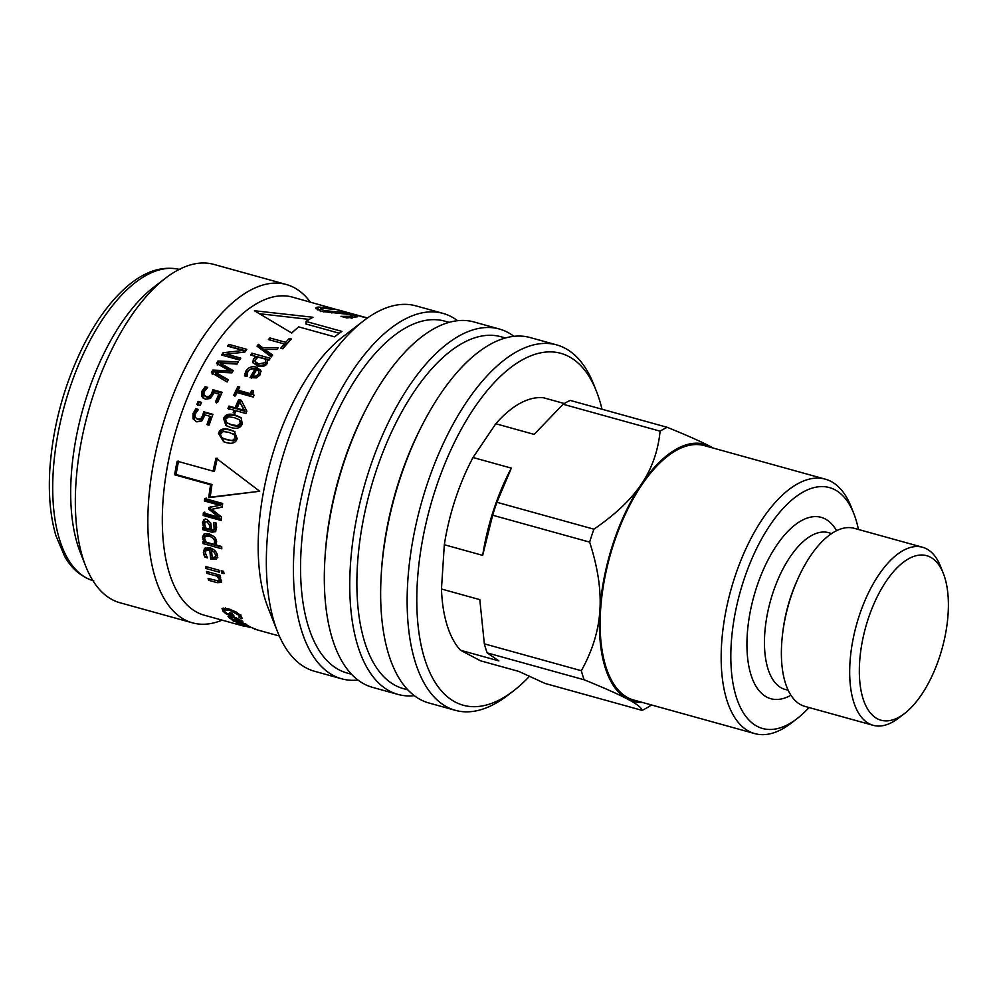 <?xml version="1.0" encoding="UTF-8"?>
<svg xmlns="http://www.w3.org/2000/svg" width="998" height="998" viewBox="0 0 998 998"><rect width="100%" height="100%" fill="white"/><g stroke="black" fill="none" stroke-linecap="round" stroke-linejoin="round"><path stroke-width="1.5" d="M564.307 403.529L543.573 397.778A135.528 62.999 105.5 0 0 495.806 423.751L473.015 457.508A135.528 62.999 105.5 0 0 444.322 544.733L441.465 589.007A135.528 62.999 105.5 0 0 460.54 650.259L498.888 660.901L487.174 652.892L584.154 679.788C604.064 687.871 618.511 694.296 627.493 699.062C636.637 703.864 641.489 707.632 642.051 710.351A150.286 69.86 105.5 0 0 649.137 706.497L651.382 704.937M713.345 448.102L710.514 446.58C701.532 441.815 687.086 435.39 667.188 427.306L570.195 400.41A150.286 69.86 105.5 0 0 563.121 404.252L660.115 431.161C658.081 451.158 651.831 468.835 641.377 484.167C631.098 499.536 615.267 514.544 593.897 529.189L496.904 502.293L511.35 468.137L473.015 457.508M495.806 423.751L534.142 434.392L563.121 404.252M460.54 650.259L480.475 660.788L518.823 671.417L545.07 683.455L642.051 710.351M593.897 529.189A150.286 69.86 105.5 0 0 589.643 542.114C597.852 567.525 601.258 590.292 599.873 610.402C598.65 630.561 592.475 650.671 581.335 670.718L484.342 643.822L479.801 599.636L441.465 589.007M712.934 447.99A133.433 62.026 105.5 0 0 710.514 446.58A133.433 62.026 105.5 0 0 641.377 484.167A133.433 62.026 105.5 0 0 599.873 610.402A133.433 62.026 105.5 0 0 627.493 699.062A133.433 62.026 105.5 0 0 642.363 702.43M667.188 427.306A150.286 69.86 105.5 0 0 660.115 431.161M496.904 502.293A150.286 69.86 105.5 0 0 492.663 515.217L589.643 542.114M510.277 470.17A135.528 62.999 105.5 0 0 510.228 470.27A135.528 62.999 105.5 0 0 482.67 555.375L492.663 515.217M444.322 544.733L482.67 555.375M943.36 573.501L940.615 566.54A92.39 42.951 105.5 0 0 922.564 547.253A92.39 42.951 105.5 0 0 856.484 624.81A92.39 42.951 105.5 0 0 873.188 725.321A92.39 42.951 105.5 0 0 898.587 718.086L904.525 713.533A85.366 39.683 -74.5 0 1 859.977 683.38A85.366 39.683 -74.5 0 1 889.642 576.407A85.366 39.683 -74.5 0 1 943.36 573.501A85.366 39.683 -74.5 0 1 948.1 613.895A85.366 39.683 -74.5 0 1 904.525 713.533M922.564 547.253L854.263 528.316A92.39 42.951 105.5 0 0 788.183 605.873A92.39 42.951 105.5 0 0 804.887 706.384L873.188 725.321M484.342 643.822A150.286 69.86 105.5 0 0 487.174 652.892M581.335 670.718A150.286 69.86 105.5 0 0 584.154 679.788M858.43 529.464A125 58.109 105.5 0 0 853.851 513.671L851.107 506.71A132.023 61.365 105.5 0 0 825.309 479.165L704.276 445.595A132.023 61.365 105.5 0 0 609.865 556.41A132.023 61.365 105.5 0 0 633.718 700.035L754.75 733.605A132.023 61.365 105.5 0 0 791.052 723.263L796.99 718.71A125 58.109 105.5 0 0 809.041 707.532M825.309 479.165A132.023 61.365 105.5 0 0 730.885 589.98A132.023 61.365 105.5 0 0 754.75 733.605M853.851 513.671A125 58.109 105.5 0 0 775.197 517.925A125 58.109 105.5 0 0 731.759 674.561A125 58.109 105.5 0 0 796.99 718.71M836.561 530.687A94.099 43.737 105.5 0 0 753.864 596.355A94.099 43.737 105.5 0 0 790.927 695.232M197.903 405.388L199.113 402.356L201.247 402.955M200.274 405.4L196.843 404.452A165.032 76.709 -74.5 0 1 198.066 401.383L201.509 402.331A165.032 76.709 105.5 0 0 200.274 405.4M199.113 402.356L198.066 401.383M232.721 371.493L220.932 364.831L220.209 363.185L233.22 370.607A165.032 76.709 105.5 0 0 231.948 372.865L215.007 372.092L215.817 373.589L227.881 380.475M217.252 365.031L218.637 362.661L237.374 363.559M212.2 374.125L213.547 371.618L230.326 372.379L229.565 370.807L216.516 363.397A165.032 76.709 -74.5 0 1 217.938 360.989L238.385 361.9A165.032 76.709 105.5 0 0 237.05 364.07L220.209 363.185M215.007 372.092L228.268 379.727A165.032 76.709 105.5 0 0 227.095 382.009L211.389 372.653A165.032 76.709 -74.5 0 1 212.761 370.096L229.565 370.807M218.637 362.661L217.938 360.989M213.547 371.618L212.761 370.096M221.643 581.135L219.086 580.886M219.585 575.771L218.799 574.836M220.084 579.164L220.658 577.717L220.084 579.164M209.605 578.852L208.582 580.287A165.032 76.709 -74.5 0 1 208.095 578.428L218.699 581.048L219.273 579.564L216.953 576.158L206.885 573.363A165.032 76.709 -74.5 0 1 206.461 571.417L219.947 575.147A165.032 76.709 105.5 0 0 220.371 577.106L218.861 576.694L221.556 580.661L221.394 582.433L217.339 582.707L208.582 580.287M219.972 575.26L218.861 576.694M208.046 571.854L206.885 573.363M218.125 574.648L216.953 576.158M218.699 581.048L220.259 578.254M207.172 566.926L205.887 568.498A165.032 76.709 -74.5 0 1 205.526 566.477L219.011 570.207A165.032 76.709 105.5 0 0 219.373 572.228L205.887 568.498M212.998 549.149L211.564 550.509A165.032 76.709 105.5 0 0 212.187 557.408L214.82 557.42L217.077 553.815M214.82 557.42L215.63 555.25L214.333 552.331L211.564 550.509M215.456 551.258L214.333 552.331M206.237 555.874L204.977 557.208L204.004 555.05L205.438 553.578L205.314 547.802M217.826 557.72L212.125 557.495L211.277 548.651L207.497 549.012L206.062 550.397L205.351 553.029L207.447 557.77A165.032 76.709 105.5 0 0 207.459 557.894L204.977 557.208M204.004 555.05L203.38 552.505L204.49 548.364L209.829 547.79C214.42 549.312 216.978 552.006 217.502 555.898L216.379 559.229L210.69 559.017A165.032 76.709 -74.5 0 1 209.829 550.023L206.062 550.397M211.277 548.651L209.829 550.023M212.125 557.495L210.69 559.017M204.578 538.246L206.199 542.213L213.984 544.372L214.595 541.565C214.483 539.082 212.761 537.336 209.418 536.325L205.251 536.375L204.578 538.246M205.251 536.375L206.698 535.227L210.877 535.178C214.221 536.188 215.955 537.922 216.055 540.355L215.456 543.112L213.984 544.372M221.718 547.066L204.49 542.288L204.453 541.54M204.602 538.658L203.866 535.914L204.428 533.743M204.49 542.288L203.031 543.586A165.032 76.709 -74.5 0 1 202.918 541.303L204.291 541.677L202.407 537.111L204.153 533.868L209.355 533.868L214.707 537.136L216.666 541.752L215.867 544.896L221.693 546.505A165.032 76.709 105.5 0 0 221.806 548.8L203.031 543.586M204.415 538.259L202.956 539.481M205.326 540.791L204.291 541.677M204.54 523.962L206.062 528.204L209.805 529.239L209.355 524.786L206.985 521.867L205.363 521.966L204.54 523.962M205.363 521.966L208.445 520.968L210.815 523.838L211.277 528.216L209.805 529.239M215.793 531.335L204.178 528.616L204.191 527.655M214.882 528.915L216.079 526.108L215.668 522.915M204.59 524.786L203.941 521.567L205.251 518.848M205.289 526.894L204.166 527.668L202.482 522.515L203.991 519.596M204.178 528.616L202.719 529.676A165.032 76.709 -74.5 0 1 202.744 527.281L204.166 527.668M214.021 522.453L213.859 522.553A165.032 76.709 -74.5 0 1 213.859 522.416L216.179 523.052L216.628 527.643L215.531 531.672L211.938 532.233L202.719 529.676M204.203 519.484L206.935 519.297L210.765 523.052L211.613 529.738L214.108 529.451L213.859 522.553M204.515 524.624L203.056 525.609M234.617 396.518L238.772 387.885L237.898 386.513L239.732 387.024A165.032 76.709 105.5 0 0 238.148 390.255L239.033 391.565L251.084 394.909L252.656 391.74L251.783 390.355L253.43 390.817L252.856 394.322L253.841 395.769M252.856 394.322L254.116 395.196A165.032 76.709 105.5 0 0 253.23 397.054L237.025 392.563A165.032 76.709 105.5 0 0 235.516 395.794L233.682 395.283A165.032 76.709 -74.5 0 1 237.898 386.513M251.084 394.909L250.186 393.586A165.032 76.709 -74.5 0 1 251.783 390.355M238.148 390.255L250.186 393.586M256.049 376.121L256.785 377.731L253.679 377.681L252.931 376.084L256.049 376.121L258.445 374.088L258.819 371.356L256.723 369.622A165.032 76.709 105.5 0 0 252.931 376.084M256.785 377.731L259.168 375.722L258.819 371.356M245.408 376.109L246.494 372.928C248.914 369.035 252.432 367.688 257.06 368.886L261.077 371.331M251.459 378.055L255.675 370.844L254.989 369.135C251.758 368.324 249.35 369.223 247.766 371.817L247.03 376.421A165.032 76.709 105.5 0 0 246.968 376.545L244.485 375.859L245.77 371.293C248.228 367.326 251.77 365.954 256.399 367.152L260.84 370.42L260.241 374.724L256.673 377.893L250.036 377.668A165.032 76.709 -74.5 0 1 254.989 369.135M255.189 361.575L255.8 363.372L259.268 365.717L265.842 364.457L265.705 359.23L258.045 357.109L255.638 359.367L255.189 361.575L258.644 363.921L265.243 362.623L265.705 359.23M252.132 355.463L269.273 359.779M253.255 363.347L253.979 360.964L256.773 358.482M267.664 359.966L267.09 363.684C265.131 366.341 261.975 367.127 257.621 366.029L252.818 362.486L253.392 359.118L256.212 356.598L250.56 355.026A165.032 76.709 -74.5 0 1 251.845 353.18L270.296 358.294A165.032 76.709 105.5 0 0 269.011 360.141L267.639 359.854M252.394 355.101L251.845 353.18M256.673 358.145L256.212 356.598M282.459 348.714L284.63 346.144L284.293 343.961L268.437 339.57A165.032 76.709 -74.5 0 1 269.859 337.948L285.715 342.339A165.032 76.709 -74.5 0 1 289.32 338.409L291.453 338.996A165.032 76.709 105.5 0 0 282.858 348.813L280.725 348.227A165.032 76.709 -74.5 0 1 284.293 343.961M284.305 344.061L286.027 344.547L289.819 340.742M270.171 340.056L269.859 337.948M289.582 340.68L289.32 338.409M286.027 344.547L285.715 342.339M338.596 310.016L366.902 317.838A165.032 76.709 105.5 0 0 364.332 317.376L292.501 297.142A165.032 76.709 -74.5 0 0 162.886 502.668A165.032 76.709 -74.5 0 0 204.291 615.205L244.685 626.395A165.032 76.709 -74.5 0 1 244.285 626.282L241.504 625.359A165.032 76.709 -74.5 0 1 240.343 624.898L250.922 627.63L237.674 623.638A165.032 76.709 -74.5 0 1 236.563 623.039L250.049 626.769A165.032 76.709 105.5 0 0 251.159 627.38L257.596 629.975L254.365 629.077M332.796 308.432L336.438 309.605M367.514 317.95L337.162 309.817M224.6 609.391L223.49 608.106M226.92 613.483L226.596 614.244L222.641 610.913L222.604 608.293L228.742 608.917L236.439 612.136L241.291 616.103L242.115 618.523L239.233 617.725A165.032 76.709 -74.5 0 1 239.146 617.625L239.108 615.379L229.74 610.339L224.251 610.152L225.386 607.745M231.96 613.421L231.374 614.718A165.032 76.709 -74.5 0 1 229.715 612.66L231.81 613.246A165.032 76.709 105.5 0 0 234.443 616.415L226.596 614.244M225.623 608.231L224.675 611.45L226.733 613.433L231.374 614.718M240.518 615.217L239.146 617.625M221.955 608.83L222.604 608.293M178.505 461.126L176.035 474.512L211.988 484.492L210.166 497.179L259.156 491.328M217.352 458.282L214.458 471.106L213.098 471.143A165.032 76.709 -74.5 0 1 216.042 458.107L259.705 491.253L208.744 497.678A165.032 76.709 -74.5 0 1 210.59 484.766L174.638 474.799A165.032 76.709 -74.5 0 1 177.157 461.176L213.098 471.143M176.035 474.512L174.638 474.799M211.988 484.492L210.59 484.766M210.166 497.179L208.744 497.678M339.332 333.245L305.962 323.988L306.024 321.443L341.977 331.411A165.032 76.709 105.5 0 0 334.654 336.837L298.701 326.87A165.032 76.709 105.5 0 0 291.728 333.045L254.428 310.74L312.998 317.264A165.032 76.709 105.5 0 0 306.024 321.443M309.218 319.41L259.68 313.746M235.403 618.074A165.032 76.709 105.5 0 0 238.522 620.943L240.892 621.405L240.805 620.694L235.64 617.5M240.892 621.405L241.067 620.045M230.313 618.648L228.018 616.265L232.858 616.614L242.726 621.267L242.963 622.353L237.786 621.28A165.032 76.709 -74.5 0 1 233.669 617.587C230.526 616.764 229.565 616.926 230.775 618.099L234.418 620.257A165.032 76.709 105.5 0 0 234.468 620.307L230.313 618.648L230.588 617.924M230.75 616.115L230.775 618.099M233.944 616.939L233.669 617.587M238.06 620.556L237.786 621.28M246.93 625.11L246.756 625.609A165.032 76.709 -74.5 0 1 246.706 625.571L233.395 621.043A165.032 76.709 -74.5 0 1 232.334 620.282L245.82 624.024A165.032 76.709 105.5 0 0 246.88 624.785L244.872 624.224L249.126 626.257L246.756 625.609M317.489 309.829L320.632 309.704M352.157 317.414L352.93 317.638M341.179 316.391L350.909 316.304L352.481 315.817L349.487 314.47L321.867 311.476L315.83 308.083M316.154 308.881C315.243 307.97 315.967 307.372 318.325 307.072L327.756 307.708L333.756 309.38A165.032 76.709 105.5 0 0 333.569 309.368L322.653 308.195L320.782 308.869L324.026 310.565L343.973 312.536L357.471 316.778L346.693 317.913L340.979 316.329A165.032 76.709 -74.5 0 1 341.191 316.279M343.811 313.26L343.973 312.536M337.199 313.01L337.461 311.713M327.606 308.394L327.756 307.708M258.295 347.104L258.856 346.393L263.085 349.737L262.636 347.691L278.317 347.628A165.032 76.709 105.5 0 0 276.895 349.425L264.757 349.425L265.219 351.446L271.855 356.111M263.085 349.737L264.819 349.724M264.757 349.425L272.629 355.039A165.032 76.709 105.5 0 0 271.281 356.91L256.997 346.144A165.032 76.709 -74.5 0 1 258.42 344.322L262.636 347.691M258.856 346.393L258.42 344.322M244.073 410.265L245.096 411.301L238.073 409.355L237.062 408.319L244.073 410.265L239.769 402.019A165.032 76.709 105.5 0 0 237.062 408.319M245.096 411.301L239.769 402.019M228.966 409.517L229.964 407.109L236.139 408.818L239.657 400.709L242.19 401.421M234.243 413.459L235.141 411.226L234.106 410.228L227.931 408.506A165.032 76.709 -74.5 0 1 228.941 406.061L235.116 407.783A165.032 76.709 -74.5 0 1 238.697 399.524L241.242 400.235L246.88 411.164A165.032 76.709 105.5 0 0 245.907 413.496L236.052 410.764A165.032 76.709 105.5 0 0 235.129 413.035L233.195 412.498A165.032 76.709 -74.5 0 1 234.106 410.228M239.657 400.709L238.697 399.524M236.139 408.818L235.116 407.783M229.964 407.109L228.941 406.061M226.421 422.578L231.648 424.786L237.399 425.597L240.306 423.252L239.508 419.821L234.281 417.626L228.617 416.79L225.585 419.16L226.421 422.578L232.771 425.56L238.51 426.383L241.416 424.075L240.493 420.62M226.446 425.822L224.687 419.434C226.209 415.28 230.101 414.12 236.364 415.929L241.541 418.15M242.302 423.801C240.768 428.03 236.9 429.252 230.7 427.468L225.872 425.472L223.589 418.611C225.136 414.382 229.041 413.184 235.303 415.006L241.042 417.663L242.302 423.801M220.458 433.993L221.419 437.486L226.683 439.719L232.397 440.505L235.191 438.085L234.256 434.579L233.233 433.905L235.441 435.203L229.016 432.371L223.377 431.548L220.458 433.993M223.352 438.596L233.607 441.029L236.376 438.658L235.441 435.203M224.226 441.952L219.66 434.018C221.007 429.751 224.812 428.529 231.074 430.35L234.967 431.797M237.187 438.633C235.827 442.975 232.06 444.247 225.847 442.463L223.614 441.727L218.462 433.444C219.834 429.103 223.664 427.843 229.927 429.664L234.393 431.435L237.187 438.633M221.232 519.284L204.64 514.681L204.802 512.124M222.28 506.822L211.763 509.329L221.394 516.864A165.032 76.709 105.5 0 0 221.257 518.848A165.032 76.709 105.5 0 0 221.157 520.494L203.18 515.504A165.032 76.709 -74.5 0 1 203.28 513.87A165.032 76.709 -74.5 0 1 203.343 512.91L218.836 517.201L208.694 509.13A165.032 76.709 -74.5 0 1 208.844 507.52L219.884 505.287L204.403 500.996A165.032 76.709 -74.5 0 1 204.677 498.513L222.654 503.491A165.032 76.709 105.5 0 0 222.255 507.134L211.763 509.329M219.884 505.287L221.319 504.714L205.838 500.422L206.112 497.977M218.836 517.201L220.284 516.428L210.141 508.444L210.279 506.859M204.64 514.681L203.18 515.504M205.838 500.422L204.403 500.996M210.141 508.444L208.694 509.13M223.053 571.268L221.643 573.002A165.032 76.709 -74.5 0 1 221.232 570.706L223.602 571.355A165.032 76.709 105.5 0 0 224.014 573.65L221.643 573.002M229.128 346.593L228.804 344.36L246.78 349.35A165.032 76.709 105.5 0 0 244.847 352.082L226.558 354.165L227.182 355.974L239.894 359.505M229.315 346.318L245.695 350.859M223.09 355.463L223.689 354.564L226.571 354.215M226.558 354.165L240.792 358.12A165.032 76.709 105.5 0 0 239.557 360.029L221.593 355.051A165.032 76.709 -74.5 0 1 223.065 352.743L243.025 350.448L227.532 346.144A165.032 76.709 -74.5 0 1 228.804 344.36M243.524 352.219L243.025 350.448M223.689 354.564L223.065 352.743M216.541 402.942L219.897 395.245L218.936 394.06L214.146 392.725L210.491 398.452L205.326 399.188L201.708 396.318L201.933 391.253L205.139 386.713L207.696 387.424A165.032 76.709 105.5 0 0 207.609 387.598L204.004 391.877L203.916 394.859L205.314 396.53M204.902 395.969L207.422 397.728L210.466 397.391L212.611 394.634L213.797 390.929L221.731 393.137M203.118 398.102L202.906 392.401L206.075 387.948L206.885 388.172M213.797 390.929L212.861 389.707L222.13 392.276A165.032 76.709 105.5 0 0 217.639 402.481L215.531 401.895A165.032 76.709 -74.5 0 1 218.936 394.06M210.466 397.391L209.48 396.281L211.651 393.474L212.861 389.707M203.916 394.859L206.424 396.63L209.48 396.281M206.075 387.948L205.139 386.713M208.145 425.21L211.002 417.077L209.892 416.278L205.101 414.943L201.821 421.006L196.793 421.842L193.063 418.898L193.001 413.559L195.907 408.731L198.452 409.442A165.032 76.709 105.5 0 0 198.377 409.629L195.059 414.182L195.146 417.326L197.729 419.148L200.71 418.748L202.681 415.754L203.667 411.775L212.936 414.345A165.032 76.709 105.5 0 0 209.093 425.136L206.985 424.549A165.032 76.709 -74.5 0 1 209.892 416.278M196.357 418.574L198.876 419.859L201.846 419.472L203.804 416.54L204.765 412.623L212.749 414.844M195.87 421.518L194.211 419.584L194.123 414.332L196.993 409.592L198.066 409.891M204.765 412.623L203.667 411.775M201.846 419.472L200.71 418.748M196.993 409.592L195.907 408.731M357.945 680.037A189.608 88.136 -74.5 0 1 341.653 678.802L314.557 671.28A189.608 88.136 -74.5 0 1 277.519 631.709L267.913 607.345A165.032 76.709 -74.5 0 1 258.756 529.252A165.032 76.709 -74.5 0 1 342.988 336.65L363.771 320.707A189.608 88.136 -74.5 0 1 415.904 305.862L443 313.384A189.608 88.136 -74.5 0 1 457.595 320.707M222.142 620.145A175.561 81.611 -74.5 0 1 192.489 622.852A175.561 81.611 -74.5 0 1 148.453 503.142A175.561 81.611 -74.5 0 1 286.326 284.505A175.561 81.611 -74.5 0 1 310.341 302.095M192.489 622.852L119.997 602.755A175.561 81.611 -74.5 0 1 85.691 566.115A175.561 81.611 -74.5 0 1 75.948 483.032A175.561 81.611 -74.5 0 1 165.556 278.143A175.561 81.611 -74.5 0 1 213.834 264.395L286.326 284.505M85.691 566.115L80.214 552.181A161.514 75.075 -74.5 0 1 71.245 475.759A161.514 75.075 -74.5 0 1 153.68 287.249L165.556 278.143M529.377 676.395A182.584 84.867 -74.5 0 1 513.434 690.94A182.584 84.867 -74.5 0 1 417.426 580.724A182.584 84.867 -74.5 0 1 494.759 382.072A182.584 84.867 -74.5 0 1 596.492 391.441A182.584 84.867 -74.5 0 1 602.006 409.23M513.434 690.94L507.495 695.494A189.608 88.136 -74.5 0 1 455.362 710.327A189.608 88.136 -74.5 0 1 407.795 581.036A189.608 88.136 -74.5 0 1 556.697 344.909A189.608 88.136 -74.5 0 1 593.748 384.48L596.492 391.441M455.362 710.327L428.866 702.979A189.608 88.136 -74.5 0 1 381.224 574.873A189.608 88.136 -74.5 0 1 381.298 573.688A189.608 88.136 -74.5 0 1 423.377 422.84A189.608 88.136 -74.5 0 1 530.2 337.561L556.697 344.909M381.224 574.873L381.398 571.891A182.584 84.867 -74.5 0 1 381.473 570.744A182.584 84.867 -74.5 0 1 422.004 425.485L423.377 422.84M407.845 689.868L403.317 688.608A182.584 84.867 -74.5 0 1 357.509 564.107A182.584 84.867 -74.5 0 1 500.896 336.725L505.425 337.973M414.27 695.656A189.608 88.136 -74.5 0 1 397.977 694.421A189.608 88.136 -74.5 0 1 350.41 565.118A189.608 88.136 -74.5 0 1 499.312 329.003A189.608 88.136 -74.5 0 1 513.92 336.326M397.977 694.421L372.541 687.36A189.608 88.136 -74.5 0 1 324.899 559.254A189.608 88.136 -74.5 0 1 324.974 558.069A189.608 88.136 -74.5 0 1 367.064 407.221A189.608 88.136 -74.5 0 1 473.888 321.942L499.312 329.003M324.899 559.254L325.086 556.273A182.584 84.867 -74.5 0 1 325.148 555.125A182.584 84.867 -74.5 0 1 365.68 409.866L367.064 407.221M351.521 674.249L346.992 672.989A182.584 84.867 -74.5 0 1 301.184 548.488A182.584 84.867 -74.5 0 1 444.584 321.106L449.1 322.354M341.653 678.802A189.608 88.136 -74.5 0 1 294.086 549.499A189.608 88.136 -74.5 0 1 443 313.384M277.519 631.709A189.608 88.136 -74.5 0 1 266.99 541.989A189.608 88.136 -74.5 0 1 363.771 320.707M831.421 533.693A81.362 37.824 105.5 0 0 770.444 600.946A81.362 37.824 105.5 0 0 788.071 690.005M797.452 579.801A84.269 39.172 105.5 0 0 782.706 632.981M218.512 581.073L217.339 582.707M217.028 553.853L215.63 555.25M204.827 551.058L203.38 552.505M213.372 557.832L211.925 559.367M216.055 540.355L214.595 541.565M210.877 535.178L209.418 536.325M203.866 535.914L202.407 537.111M210.815 523.838L209.355 524.786M208.445 520.968L206.985 521.867M213.397 531.173L211.938 532.233M216.079 526.108L214.62 527.069M203.941 521.567L202.482 522.515M259.168 375.722L258.445 374.088M246.494 372.928L245.77 371.293M245.558 375.335L244.809 373.739M257.06 368.886L256.399 367.152M259.268 365.717L258.644 363.921M265.842 364.457L265.243 362.623M253.979 360.964L253.392 359.118M223.752 608.468L222.641 610.913M224.912 611.749L224.488 612.71M230.201 609.366L229.74 610.339M239.582 614.356L239.108 615.379M229.453 615.928L228.804 617.55M317.813 309.792L318.325 307.072M350.635 317.788L350.909 316.304M351.595 315.156L351.77 314.407M331.86 313.023L332.109 311.638M323.801 311.962L324.026 310.565M238.51 426.383L237.399 425.597M236.364 415.929L235.303 415.006M224.687 419.434L223.589 418.611M233.607 441.029L232.397 440.505M231.074 430.35L229.927 429.664M219.66 434.018L218.462 433.444M212.611 394.634L211.651 393.474M207.422 397.728L206.424 396.63M202.906 392.401L201.933 391.253M202.706 397.404L201.708 396.318M203.804 416.54L202.681 415.754M198.876 419.859L197.729 419.148M194.123 414.332L193.001 413.559M194.211 419.584L193.063 418.898M92.914 580.661A161.514 75.075 -74.5 0 1 53.268 470.769A161.514 75.075 -74.5 0 1 179.241 269.398M220.608 578.865L219.223 580.749M240.768 614.706L239.67 617.201M241.566 620.369L241.204 621.28M351.932 318.549L352.481 315.817M320.308 311.576L320.782 308.869M279.315 636L257.771 630.025M180.114 269.622C161.801 265.256 143.225 271.656 124.401 288.846C109.206 302.818 95.546 321.755 83.42 345.67C64.234 384.48 53.069 425.373 49.9 468.336C48.266 494.11 50.274 516.577 55.938 535.739L64.695 556.435C69.249 564.544 77.856 575.958 93.787 580.911"/></g></svg>
